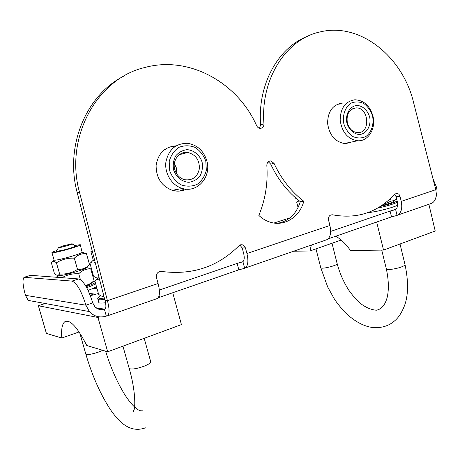 <?xml version="1.0" encoding="UTF-8"?>
<svg xmlns="http://www.w3.org/2000/svg" width="460" height="460" viewBox="0 0 460 460"><rect width="100%" height="100%" fill="white"/><g stroke="black" fill="none" stroke-linecap="round" stroke-linejoin="round"><path stroke-width="0.69" d="M238.843 269.825L244.662 268.312L242.92 261.683L237.153 263.413L238.843 269.825L159.591 297.304L159.131 295.63M159.333 290.047L237.153 263.413M158.2 297.844L159.591 297.304M330.631 231.426L390.097 211.077L391.506 216.884L328.141 238.861M391.506 216.884L397.06 215.418L395.606 209.409L390.097 211.077M303.813 201.25C299.839 216.804 284.734 226.671 270.56 222.283C266.26 221.018 262.355 218.736 258.848 215.429C265.368 199.629 268.036 182.977 266.846 165.462C266.944 162.495 268.278 160.977 270.842 160.908L274.056 163.415C281.428 179.164 291.347 191.774 303.813 201.25L300.299 201.635C287.891 192.228 278.018 179.71 270.687 164.076L268.237 161.753M277.627 223.301C288.932 221.116 296.487 213.894 300.299 201.635M157.124 298.592L157.63 298.419C159.861 296.211 160.017 291.243 158.102 283.521L156.475 277.604C156.101 273.614 157.763 271.555 161.466 271.429C192.01 275.442 217.827 266.892 238.918 245.789L240.793 244.708L242.891 244.864L245.456 247.894L246.922 253.512C248.607 260.849 248.049 265.684 245.249 268.007L244.662 268.312M242.92 261.683C244.352 260.216 244.605 257.502 243.673 253.54L242.213 247.963L239.89 245.048M326.531 239.804L327.221 239.562C330.481 237.147 331.372 232.449 329.895 225.475L328.561 220.144C328.233 216.574 329.555 214.791 332.517 214.797C357.023 219.339 377.752 212.48 394.703 194.206L397.152 193.263L398.929 194.241L399.912 195.954L401.229 201.371C402.54 208.035 401.396 212.6 397.796 215.073L397.06 215.418M395.606 209.409C397.474 207.891 398.044 205.333 397.313 201.733L396.094 196.684L394.628 194.287M124.022 76.009C86.118 94.932 64.526 146.268 77.228 192.757L104.937 300.213L107.421 300.65C109.48 308.585 109.572 313.616 107.703 315.744L106.317 316.077C99.762 318.05 94.11 316.543 89.361 311.575L85.922 305.193C81.38 290.869 76.728 282.837 71.973 281.083L24.041 277.311C22.31 279.594 22.781 285.597 25.455 295.326L28.267 300.409L89.361 311.575M96.042 294.25L89.441 293.445M430.106 203.855L432.009 203.199C435.758 200.709 437.011 196.207 435.775 189.698L413.603 102.62C402.776 56.712 360.048 21.925 319.982 31.958C286.108 39.025 260.21 79.39 263.954 123.878C263.908 126.621 262.7 128.121 260.325 128.369C258.715 128.265 257.496 127.391 256.657 125.741C237.768 82.909 189.52 55.344 144.957 67.465C97.215 78.321 64.222 137.459 79.494 192.245L107.393 300.553M24.817 277.087L30.561 275.316L78.695 278.938C83.536 280.652 88.216 288.633 92.742 302.887L94.892 306.757C97.577 309.43 100.734 310.224 104.362 309.137L105.121 308.947C106.197 307.723 106.145 304.848 104.966 300.311L104.937 300.213M307.935 36.139C278.225 47.184 257.358 84.669 260.636 124.815L259.474 128.248M174.662 146.746L169.148 147.073M179.555 191.072L184.627 188.956M339.376 104.109L337.445 104.224M346.432 143.595L348.49 142.657M93.081 281.577L94.875 280.997L98.641 294.354C100.82 296.073 102.574 296.694 103.908 296.217M273.97 223.031L290.024 217.833M93.121 288.368L97.066 288.776M98.405 293.52L90.35 295.699M105.236 308.838L104.362 309.143L106.317 316.077M435.269 187.703L436.528 187.277C437.299 190.693 437.121 193.959 435.994 197.081M436.528 187.277L432.998 178.785M25.455 295.332L85.922 305.193L92.742 302.887M352.21 141.893L344.931 143.6C335.173 141.99 329.394 135.246 327.595 123.36C327.802 111.469 332.672 104.719 342.211 103.097L343.051 103.08M186.265 189.152C181.947 191.268 177.399 191.693 172.621 190.44C161.673 186.329 156.17 178.02 156.112 165.508C158.113 153.312 164.761 146.757 176.053 145.843M347.352 122.9C346.196 114.235 349.054 109.238 355.931 107.922C369.098 107.019 370.881 133.572 357.592 132.629C352.567 132.083 349.151 128.84 347.352 122.9M346.915 123.056C348.881 129.536 353.757 134.05 359.22 134.515C366.528 134.211 371.502 125.724 369.633 116.92C367.367 110.181 363.331 106.346 357.518 105.409C350.181 105.541 344.994 114.08 346.915 123.056M372.583 116.121C374.129 124.401 371.479 132.434 365.803 136.562C361.612 138.443 357.282 138.431 352.814 136.516C348.686 133.509 345.702 129.294 343.861 123.878C342.257 115.42 345.046 107.243 350.865 103.212C355.12 101.436 359.455 101.545 363.872 103.557C367.908 106.616 370.812 110.808 372.583 116.121M372.922 115.995C376.251 128.461 368.23 141.657 357.592 140.777C347.794 139.133 341.987 132.29 340.176 120.25C340.371 108.209 345.259 101.384 354.838 99.774C363.739 100.194 369.771 105.604 372.922 115.995M176.83 174.076L176.513 168.193L174.352 163.599M174.754 169.504C172.046 160.505 179.348 151.035 187.737 152.461C195.575 154.48 199.462 159.833 199.41 168.515C197.61 176.887 192.717 180.625 184.736 179.733C179.745 178.308 176.421 174.898 174.754 169.504M173.587 169.861C175.996 177.077 182.074 181.97 188.916 182.286C193.407 181.637 197.127 179.504 200.083 175.892C202.245 171.655 202.923 167.072 202.112 162.156C199.784 155.066 193.867 150.132 187.036 149.667C182.517 150.219 178.739 152.3 175.697 155.911C173.454 160.195 172.747 164.847 173.587 169.861M205.804 161.161L206.333 170.234C204.844 176.191 201.785 180.895 197.144 184.339C191.883 186.611 186.461 186.754 180.866 184.776C175.714 181.545 172.005 176.922 169.734 170.901L169.199 161.615C170.769 155.537 173.943 150.811 178.716 147.43C184.063 145.279 189.497 145.262 195.011 147.367C200.037 150.661 203.636 155.256 205.804 161.161M206.827 160.845C211.617 176.738 197.438 193.217 182.47 188.485C172.132 185.69 164.507 173.799 165.864 162.305C168.446 149.678 175.639 143.347 187.456 143.307C197.167 144.837 203.625 150.684 206.827 160.845M176.358 189.566L174.328 190.831M164.553 149.603L165.485 149.661M184.115 153.421L183.609 152.668M186.978 152.662L186.668 152.369M428.881 204.286L435.223 231.023L383.531 250.085L350.468 250.493C345.862 243.972 340.964 239.211 335.76 236.216M341.153 240.039L309.908 250.999L293.687 251.2M309.908 250.999L311.38 245.059M376.677 222.03L383.531 250.085M172.736 292.744L181.418 324.605L107.68 351.791L86.79 345.523C77.113 326.703 69.719 318.82 64.607 321.885L66.936 321.091M90.419 293.566L89.786 294.279M79.103 331.953L61.784 338.025L46.397 333.414L38.37 305.739L45.195 303.502M102.206 308.781L100.038 309.522M93.575 293.946L90.24 295.418M99.653 316.894L97.974 317.475L38.37 305.739M99.055 308.257L97.583 308.758M61.784 338.025C61.163 329.532 62.1 324.156 64.607 321.885M97.974 317.475L107.68 351.791M377.407 208.208C386.21 206.241 392.886 204.263 397.428 202.273M395.945 199.485L396.767 199.479M397.158 201.083C393.886 202.716 388.292 204.499 380.374 206.425M367.247 212.842L375.164 211.629C384.566 209.72 392.046 207.615 397.607 205.309M97.784 298.5L97.963 299.489C98.9 299.931 101.154 299.897 104.725 299.397M104.38 298.057C100.107 298.586 98.124 298.356 98.434 297.373L100.539 295.636M98.63 301.852L98.888 302.766C99.814 303.215 102.034 303.203 105.541 302.732M86.704 287.69C91.034 286.143 94.024 284.843 95.663 283.791M93.023 281.583L95.065 281.669M95.277 282.423C94.311 283.423 91.264 284.843 86.146 286.683M88.067 290.375C92.115 288.897 94.909 287.649 96.462 286.632M394.203 201.112L393.772 201.503C391.851 202.664 387.797 204.033 381.622 205.608M383.099 204.585L391.109 201.106L394.927 200.451L396.572 198.662M390.488 198.524L391.109 201.106M98.135 277.886L99.297 278.334M104.029 296.688L103.316 296.338M99.803 280.301C97.905 279.277 96.261 279.507 94.875 280.997M59.754 277.512L57.868 276.77L56.356 277.259L58.443 275.155L60.036 275.557M91.109 283.481L85.83 286.137M86.739 267.548L90.752 268.91C86.302 268.657 82.3 270.267 78.735 273.74C72.553 273.481 66.982 274.792 62.019 277.685M85.364 285.361C88.28 284.912 91.08 283.406 93.759 280.847L93.719 280.887M90.752 268.91L94.041 280.577M78.735 273.74L80.396 279.582M299.213 200.807L296.7 202.147L298.494 200.244M296.7 202.147L298.074 207.558M295.608 197.84L295.768 198.49L296.729 198.8M92.523 252.063L91.005 252.08C90.471 251.936 90.873 251.545 92.224 250.913M99.297 278.346L98.106 277.897M95.266 262.717C93.173 261.516 91.413 261.752 89.987 263.413L93.506 276.149C95.668 277.782 97.405 278.306 98.716 277.725L99.096 277.552M94.725 260.619L93.397 260.573L93.271 260.136M56.407 251.373L63.969 250.033C70.311 248.337 74.261 247.037 75.82 246.146L75.871 245.968M74.813 245.479L80.258 244.674C80.08 245.571 74.307 247.566 62.934 250.66C56.856 252.206 53.216 252.919 52.003 252.793C51.416 252.563 53.032 251.792 56.839 250.481M86.704 267.53L86.497 267.731C84.663 269.554 65.607 275.212 60.059 275.563L58.426 275.149M82.633 252.39L86.44 253.621C81.955 253.264 77.912 254.782 74.319 258.175C67.821 257.859 61.858 259.4 56.425 262.792C54.326 261.096 52.75 260.912 51.687 262.24L51.325 262.689L54.487 273.717C56.103 275.057 57.373 275.523 58.305 275.12L59.645 274.039C66.125 274.361 72.082 272.826 77.516 269.439C82.127 269.658 86.141 268.071 89.556 264.678L89.096 265.15M80.327 244.921L82.179 252.454C79.563 253.885 73.859 255.783 65.061 258.135C58.989 259.676 55.344 260.354 54.119 260.176L51.945 261.981M77.516 269.439L74.319 258.175M89.556 264.678L86.44 253.621M59.645 274.039L56.425 262.792M56.402 251.24L56.471 251.396C57.833 251.953 78.131 246.117 75.785 245.847M63.342 245.835L71.852 243.811C75.101 243.605 58.178 248.446 58.489 247.63L63.342 245.835M274.056 163.415L270.687 164.076M245.456 247.894L242.213 247.963M400.004 196.288L396.094 196.684M401.229 201.371L435.775 189.698M107.421 300.65L158.102 283.521M393.311 210.208L395.554 209.444M246.922 253.512L329.895 225.475M240.758 262.441L242.874 261.717M104.362 309.137L95.962 307.746M78.695 278.938L71.973 281.083M260.636 124.815L263.954 123.878M77.228 192.757L79.494 192.245M386.285 268.692L386.365 269.019C387.044 270.256 396.497 268.916 401.752 266.811C404.265 265.811 405.341 265.023 404.972 264.442L400.022 244.007M332.016 243.242L337.117 263.568C338.928 265.012 321.764 269.497 320.787 267.829L320.723 267.576M129.03 367.839L129.231 368.552C131.755 369.575 136.712 368.799 144.106 366.212C149.212 364.13 151.38 362.514 150.604 361.37L144.198 338.324M102.603 350.267C97.871 352.941 86.911 355.546 85.865 354.246L85.732 353.78M270.842 160.908L268.864 161.305M242.891 244.864L240.108 244.939M397.152 193.263L395.859 193.401M432.009 203.199L397.796 215.073M157.63 298.419L107.703 315.744M327.221 239.562L245.249 268.007M29.768 275.546L24.788 277.081M352.343 108.87L355.931 107.922M357.592 140.777L344.189 143.549M179.337 154.692L187.737 152.461M182.47 188.485L172.166 190.308M90.792 295.193L90.896 295.579M98.434 297.373L97.635 298.759M97.963 299.489L98.888 302.766M393.772 201.503L394.927 200.451M97.991 277.909L95.323 280.565M90.89 283.693L93.759 280.847M93.276 260.147L90.511 262.896M99.17 277.846L98.716 277.725M93.397 260.573L91.005 252.08M86.537 267.697L89.487 264.764M60.059 275.563L58.305 275.12M54.119 260.176L52.003 252.793M337.117 263.568C339.652 273.022 343.488 281.813 348.622 289.944C352.182 295.021 355.977 299.414 360.013 303.117C365.464 307.36 370.904 309.729 376.337 310.224C381.53 309.264 385.141 304.986 387.182 297.396C388.976 289.564 388.706 280.111 386.365 269.019L381.737 250.108M315.991 248.866L320.787 267.829L327.744 287.103L334.316 298.925C336.329 302.116 339.739 306.44 344.546 311.897C355.752 322.73 365.573 326.991 374.175 327.664C380.23 327.848 385.578 326.646 390.229 324.053C395.87 320.39 400.039 316.894 404.547 305.566C408.376 295.078 408.549 281.48 405.053 264.77M134.078 409.9C132.963 411.556 132.744 412.114 133.423 411.573C136.143 407.198 134.814 387.423 129.231 368.552L122.941 346.161M58.489 247.63L56.367 251.304M72.099 243.949L75.434 245.83M79.793 333L85.865 354.246C92.224 375.785 100.378 394.203 110.337 409.486C118.99 421.998 129.852 433.429 145.463 427.846M88.36 290.266L88.912 292.209M142.226 410.665C137.988 412.212 129.231 402.448 123.073 391.816C116.07 379.839 110.256 366.292 105.633 351.175"/></g></svg>
